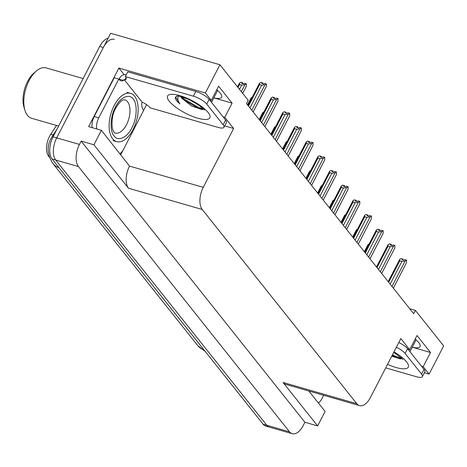 <?xml version="1.0" encoding="UTF-8"?>
<svg xmlns="http://www.w3.org/2000/svg" width="467" height="467" viewBox="0 0 467 467"><rect width="100%" height="100%" fill="white"/><g stroke="black" fill="none" stroke-linecap="round" stroke-linejoin="round"><path stroke-width="0.7" d="M49.449 157.303L48.632 156.276A15.067 7.962 -73.9 0 1 49.537 136.341A15.067 7.962 -73.9 0 1 50.769 134.233L56.554 125.465M216.764 89.746A17.857 5.335 27.3 0 1 221.644 97.218A17.857 5.335 27.3 0 1 213.845 97.86M292.225 433.709A16.742 8.844 -73.9 0 1 289.528 431.817L78.462 166.567A16.742 8.844 -73.9 0 1 79.46 144.42L81.17 141.11L304.893 422.261L303.182 425.577A16.742 8.844 -73.9 0 1 292.225 433.709L269.465 427.153A16.742 8.844 -73.9 0 1 266.768 425.262L55.701 160.018A16.742 8.844 -73.9 0 1 56.7 137.87L110.679 33.291L219.928 64.755L205.375 92.956L118.881 68.048L124.169 74.697M146.58 104.649L143.661 110.305M123.323 149.714L120.772 154.659M223.063 116.849L224.773 117.34L233.634 128.472L203.25 187.337L129.505 166.1L101.392 130.299L88.648 126.633L118.881 68.048M203.25 187.337A16.742 8.844 106.1 0 0 202.252 209.485L356.794 403.704L283.049 382.467L317.642 425.933L325.114 411.45L308.845 391.007M283.049 382.467A16.742 8.844 106.1 0 0 285.746 384.359L359.491 405.595A16.742 8.844 106.1 0 0 370.448 397.458L400.832 338.593L409.693 349.725L407.977 349.234M129.505 166.1A16.742 8.844 106.1 0 0 128.507 188.248L93.92 144.782L81.17 141.11M101.392 130.299L93.92 144.782M421.479 366.192L423.19 366.688L429.091 374.108L443.65 345.907L415.391 310.392L409.752 308.769M429.091 374.108L424.386 372.754M317.642 425.933L304.893 422.261M415.391 310.392L413.68 313.701L246.483 103.581L248.187 100.271L219.928 64.755M356.794 403.704A16.742 8.844 106.1 0 0 359.491 405.595M233.634 128.472L224.685 125.897M205.375 92.956L211.277 100.376L209.566 99.885M412.25 347.232L430.516 352.492L417.019 335.528L409.693 349.725M430.516 352.492L423.19 366.688M213.833 97.883L232.105 103.143L218.603 86.179L211.277 100.376M232.105 103.143L224.773 117.34M412.262 347.209A17.857 5.335 -152.7 0 0 420.061 346.561A17.857 5.335 -152.7 0 0 415.181 339.095M108.116 38.259A16.742 8.844 -73.9 0 0 99.71 46.437L53.063 136.819A16.742 8.844 -73.9 0 0 52.059 158.967L263.125 424.217A16.742 8.844 -73.9 0 0 265.822 426.108L269.465 427.153A16.742 8.844 -73.9 0 1 266.768 425.262L55.701 160.018A16.742 8.844 -73.9 0 1 56.7 137.87L103.353 47.488A16.742 8.844 -73.9 0 1 114.31 39.351M368.089 246.039L368.008 244.597L369.146 243.92M364.33 251.684L368.008 244.597M402.595 259.862L402.928 259.074L401.929 259.67L403.751 260.195L404.749 259.599L406.57 260.125L406.518 262.652L393.354 288.162L406.518 262.652M388.696 282.307L399.787 260.825L399.705 259.383L401.106 258.549L402.928 259.074M403.033 259.985L402.939 259.203M403.056 259.238L402.717 259.897M388.188 281.665L399.705 259.383M392.006 286.464L405.169 260.96L401.877 261.427L390.155 284.14M399.787 260.825L401.877 261.427M405.169 260.96L406.57 260.125M406.097 263.476L406.319 263.079M356.403 231.358L356.327 229.916L357.459 229.239M352.649 237.002L356.327 229.916M344.722 216.67L344.64 215.229L345.778 214.551M340.963 222.321L344.64 215.229M333.035 201.989L332.959 200.547L334.092 199.87M329.282 207.634L332.959 200.547M390.914 245.175L391.247 244.393L390.249 244.988L392.07 245.508L393.068 244.918L394.889 245.438L394.837 247.971L381.673 273.475L394.837 247.971M377.015 267.626L388.1 246.144L388.024 244.702L389.425 243.867L391.247 244.393M391.352 245.303L391.253 244.515M391.375 244.55L391.031 245.21M376.501 266.984L388.024 244.702M380.319 271.782L393.488 246.272L390.196 246.745L378.474 269.459M388.1 246.144L390.196 246.745M393.488 246.272L394.889 245.438M394.411 248.788L394.638 248.397M379.227 230.494L379.56 229.706L378.562 230.301L380.383 230.826L381.381 230.231L383.203 230.756L383.15 233.29L369.987 258.794M365.328 252.945L376.42 231.463L376.338 230.015L377.739 229.186L379.56 229.706M379.665 230.622L379.572 229.834M379.689 229.869L379.35 230.529M364.82 252.297L376.338 230.015M368.638 257.095L381.802 231.591L378.509 232.064L366.788 254.772M376.42 231.463L378.509 232.064M381.802 231.591L383.203 230.756M382.73 234.107L383.15 233.29M367.547 215.812L367.879 215.024L366.881 215.62L368.702 216.145L369.701 215.55L371.522 216.075L371.469 218.603L358.306 244.113L371.469 218.603M353.647 238.258L364.733 216.776L364.657 215.334L366.058 214.499L367.879 215.024M367.984 215.941L367.885 215.153M368.008 215.188L367.663 215.847M353.134 237.615L364.657 215.334M356.951 242.414L370.121 216.91L366.828 217.377L355.107 240.091M364.733 216.776L366.828 217.377M370.121 216.91L371.522 216.075M371.043 219.426L371.271 219.029M355.86 201.131L356.193 200.343L355.194 200.938L357.016 201.464L358.014 200.868L359.835 201.388L359.783 203.921L346.619 229.425M341.961 223.576L353.052 202.094L352.97 200.652L354.371 199.818L356.193 200.343M356.298 201.254L356.204 200.471M356.321 200.501L355.982 201.166M341.453 222.934L352.97 200.652M345.271 227.733L358.434 202.223L355.142 202.696L343.42 225.409M353.052 202.094L355.142 202.696M358.434 202.223L359.835 201.388M359.362 204.739L359.783 203.921M217.208 90.108A18.19 5.435 27.3 0 1 217.097 91.567L211.528 102.349M203.559 109.167L201.802 109.547L191.674 105.991L181.879 98.344L181.225 97.399M177.997 96.074L177.828 100.049L179.824 103.919L176.503 100.697L175.148 98.058L176.882 96.033M125.29 76.565L127.736 71.836L195.836 91.444A11.161 3.333 27.3 0 1 209.158 99.372L225.608 120.042A11.161 3.333 27.3 0 1 226.419 122.541L223.979 127.269A11.161 3.333 27.3 0 1 218.276 127.45L150.176 107.842A11.161 3.333 27.3 0 0 143.165 102.553L142.254 102.291L124.117 79.495L125.028 79.758A11.161 3.333 27.3 0 0 126.102 79.063A11.161 3.333 27.3 0 0 125.29 76.565L193.391 96.179A11.161 3.333 27.3 0 1 206.712 104.1L223.162 124.777A11.161 3.333 27.3 0 1 223.979 127.269M142.254 102.291L141.764 103.236A11.161 5.896 -73.9 0 0 143.673 110.317L123.644 149.119A11.161 5.896 -73.9 0 1 119.978 153.661M126.259 74.691A5.581 4.436 141.5 0 0 119.564 78.187L119.073 79.133L123.627 80.441A11.161 5.896 -73.9 0 1 120.912 80.773A11.161 5.896 -73.9 0 1 118.787 79.04L114.234 77.732L94.206 116.534A11.161 5.896 106.1 0 0 92.122 127.631M96.675 128.945A11.161 5.896 -73.9 0 1 98.759 117.842L118.787 79.04M124.117 79.495L123.627 80.441M126.043 77.779L125.028 79.758M181.143 97.264L184.056 99.991L198.265 108.239L202.748 109.5M181.978 96.99L184.442 99.237L198.656 107.492L203.139 108.747M175.551 96.897L179.824 103.919M415.618 339.451A18.19 5.435 27.3 0 1 415.507 340.916L409.944 351.698M401.97 358.51L400.213 358.895L391.743 356.204M398.795 342.539A11.161 3.333 27.3 0 1 407.568 348.715L424.018 369.391A11.161 3.333 27.3 0 1 424.83 371.884L422.39 376.618A11.161 3.333 27.3 0 1 416.692 376.799L385.719 367.879M396.355 347.273A11.161 3.333 27.3 0 1 405.128 353.449L421.578 374.12A11.161 3.333 27.3 0 1 422.39 376.618M323.701 395.286L322.055 398.468A11.161 5.896 -73.9 0 1 318.395 403.009M392.076 355.568L396.681 357.588L401.159 358.843M392.461 354.815L397.067 356.841L401.556 358.096M115.407 107.159C119.867 97.521 129.318 93.149 133.113 98.981C137.619 103.394 137.018 118.671 131.968 127.619L131.857 127.83C127.403 137.467 117.953 141.84 114.158 136.008C109.652 131.595 110.253 116.318 115.302 107.369L115.407 107.159M134.624 96.202A25.107 13.269 -73.9 0 1 134.94 125.419A25.107 13.269 -73.9 0 1 116.686 141.624A25.107 13.269 -73.9 0 1 112.646 138.787A25.107 13.269 -73.9 0 1 112.331 109.564A25.107 13.269 -73.9 0 1 130.585 93.365A25.107 13.269 -73.9 0 1 134.624 96.202M83.138 78.544L46.221 67.908A26.228 13.858 106.1 0 0 36.356 71.002L33.957 73.033A22.877 12.089 106.1 0 0 27.588 81.456A22.877 12.089 106.1 0 0 24.05 107.445L24.996 110.445A26.228 13.858 106.1 0 0 27.489 115.349A26.228 13.858 106.1 0 0 31.709 118.309L58.614 126.061M36.356 71.002A26.228 13.858 106.1 0 0 29.053 80.651A26.228 13.858 106.1 0 0 24.996 110.445M321.354 187.308L321.273 185.866L322.411 185.189M317.595 192.953L321.273 185.866M309.668 172.621L309.592 171.179L310.724 170.508M305.914 178.271L309.592 171.179M297.987 157.939L297.905 156.498L299.043 155.82M294.228 163.584L297.905 156.498M344.179 186.444L344.512 185.656L343.514 186.251L345.335 186.777L346.333 186.181L348.154 186.707L348.102 189.24L334.938 214.744M330.28 208.895L341.365 187.413L341.289 185.971L342.69 185.136L344.512 185.656M344.617 186.572L344.518 185.784M344.64 185.819L344.296 186.479M329.766 208.253L341.289 185.971M333.584 213.051L346.753 187.541L343.461 188.014L331.739 210.722M341.365 187.413L343.461 188.014M346.753 187.541L348.154 186.707M347.676 190.057L348.102 189.24M332.492 171.763L332.825 170.975L331.827 171.57L333.648 172.095L334.646 171.5L336.468 172.025L336.415 174.553L323.252 200.063M318.593 194.208L329.684 172.726L329.603 171.284L331.004 170.449L332.825 170.975M332.93 171.891L332.837 171.103M332.953 171.138L332.615 171.798M318.085 193.566L329.603 171.284M321.903 198.364L335.067 172.86L331.774 173.333L320.053 196.041M329.684 172.726L331.774 173.333M335.067 172.86L336.468 172.025M335.995 175.376L336.415 174.553M320.811 157.081L321.144 156.293L320.146 156.889L321.967 157.414L322.966 156.819L324.787 157.344L324.734 159.872L311.571 185.376M306.912 179.526L317.998 158.044L317.922 156.603L319.323 155.768L321.144 156.293M321.249 157.204L321.15 156.422M321.273 156.457L320.928 157.116M306.399 178.884L317.922 156.603M310.216 183.683L323.386 158.173L320.093 158.646L308.372 181.359M317.998 158.044L320.093 158.646M323.386 158.173L324.787 157.344M324.308 160.695L324.734 159.872M286.3 143.258L286.224 141.816L287.357 141.139M282.547 148.903L286.224 141.816M274.619 128.571L274.538 127.129L275.676 126.458M270.86 134.222L274.538 127.129M262.933 113.89L262.857 112.448L263.989 111.771M259.179 119.534L262.857 112.448M251.252 99.208L251.17 97.766L252.308 97.089M247.492 104.853L251.17 97.766M238.03 87.504L239.565 84.527L239.489 83.085L240.89 82.25L242.712 82.77L241.713 83.365L243.529 83.891L244.533 83.295L246.354 83.821L246.302 86.354L242.688 93.353M241.34 91.655L244.953 84.655L246.354 83.821M239.565 84.527L241.661 85.128L239.489 89.331M245.875 87.171L246.302 86.354M242.817 83.686L242.717 82.898M237.522 86.856L239.489 83.085M244.953 84.655L241.661 85.128M242.379 83.558L242.712 82.77M242.496 83.593L242.84 82.933M309.125 142.394L309.458 141.612L308.459 142.207L310.281 142.727L311.279 142.131L313.1 142.657L313.048 145.19L299.884 170.694M295.226 164.845L306.317 143.363L306.235 141.921L307.636 141.087L309.458 141.612M309.563 142.523L309.469 141.734M309.586 141.77L309.247 142.429M294.718 164.203L306.235 141.921M298.536 169.001L311.699 143.492L308.407 143.964L296.685 166.678M306.317 143.363L308.407 143.964M311.699 143.492L313.1 142.657M312.627 146.008L313.048 145.19M297.444 127.713L297.777 126.925L296.779 127.52L298.6 128.046L299.598 127.45L301.419 127.976L301.367 130.503L288.203 156.013M283.545 150.158L294.63 128.676L294.554 127.234L295.955 126.399L297.777 126.925M297.882 127.841L297.783 127.053M297.905 127.088L297.561 127.748M283.031 149.516L294.554 127.234M286.849 154.314L300.018 128.81L296.726 129.283L285.004 151.991M294.63 128.676L296.726 129.283M300.018 128.81L301.419 127.976M300.941 131.326L301.367 130.503M285.757 113.032L286.09 112.243L285.092 112.839L286.913 113.364L287.911 112.769L289.733 113.294L289.68 115.822L276.517 141.332M271.858 135.477L282.949 113.995L282.868 112.553L284.269 111.718L286.09 112.243M286.195 113.154L286.102 112.372M286.218 112.407L285.88 113.067M271.35 134.835L282.868 112.553M275.168 139.633L288.332 114.129L285.039 114.596L273.318 137.31M282.949 113.995L285.039 114.596M288.332 114.129L289.733 113.294M289.26 116.645L289.68 115.822M274.076 98.344L274.409 97.562L273.411 98.158L275.232 98.677L276.231 98.082L278.052 98.607L277.999 101.141L264.836 126.645M260.177 120.795L271.263 99.313L271.187 97.872L272.588 97.037L274.409 97.562M274.514 98.473L274.415 97.685M274.538 97.72L274.193 98.379M259.664 120.153L271.187 97.872M263.481 124.952L276.651 99.442L273.358 99.915L261.637 122.628M271.263 99.313L273.358 99.915M276.651 99.442L278.052 98.607M277.573 101.958L277.999 101.141M262.39 83.663L262.723 82.875L261.724 83.47L263.546 83.996L264.544 83.4L266.365 83.926L266.313 86.459L253.149 111.963M248.491 106.114L259.582 84.626L259.5 83.184L260.901 82.355L262.723 82.875M262.828 83.791L262.734 83.003M262.851 83.038L262.512 83.698M247.983 105.466L259.5 83.184M251.801 110.265L264.964 84.76L261.672 85.233L249.95 107.941M259.582 84.626L261.672 85.233M264.964 84.76L266.365 83.926M265.892 87.276L266.313 86.459M50.769 134.233L53.209 134.94M79.46 144.42L53.063 136.819M78.462 166.567L52.059 158.967M289.528 431.817L263.125 424.217M202.252 209.485L128.507 188.248M48.632 156.276L49.163 156.427M54.014 134.975A19.532 8.441 -146.6 0 0 52.216 136.446L56.98 129.231M205.293 351.534L197.85 345.685A19.532 15.522 -38.5 0 0 203.997 349.906M58.982 167.665A19.532 15.522 141.5 0 1 52.835 163.444C47.313 154.91 46.677 146.638 50.932 138.641L52.216 136.446M99.71 46.437L103.353 47.488M208.113 112.471A23.77 7.098 27.3 0 1 197.704 118.174A23.77 7.098 27.3 0 1 169.328 101.304A23.77 7.098 27.3 0 1 179.737 95.595A23.77 7.098 27.3 0 1 208.113 112.471M98.759 117.842L94.206 116.534M209.158 99.372L206.712 104.1M223.162 124.777L225.608 120.042M195.836 91.444L193.391 96.179M393.967 351.89A23.77 7.098 27.3 0 1 406.523 361.82A23.77 7.098 27.3 0 1 387.552 364.324M407.568 348.715L405.128 353.449M421.578 374.12L424.018 369.391M124.782 99.821A17.297 9.142 -73.9 0 1 127.567 101.777A17.297 9.142 -73.9 0 1 126.615 124.491A17.297 9.142 -73.9 0 1 115.209 133.066C114.415 133.352 113.44 131.665 112.278 128.005C111.502 120.147 112.623 113.592 115.641 108.344C121.724 98.099 124.374 99.926 124.782 99.821M197.85 345.685L52.835 163.444M369.998 258.811L382.952 233.716M346.631 229.443L359.584 204.348M204.423 110.148L204.26 109.955C204.575 109.798 202.409 108 197.775 104.561L191.721 101.018C186.841 98.058 177.221 95.554 176.859 95.986L177.314 95.904M402.834 359.497L401.515 358.055L393.728 352.363M113.043 140.573L116.686 141.624M126.942 92.314L130.585 93.365M334.95 214.762L347.903 189.666M323.263 200.074L336.217 174.979M311.582 185.393L324.536 160.298M242.7 93.371L246.103 86.78M299.896 170.712L312.849 145.616M288.215 156.025L301.168 130.929M276.528 141.343L289.482 116.248M264.847 126.662L277.801 101.567M253.161 111.981L266.114 86.885"/></g></svg>
